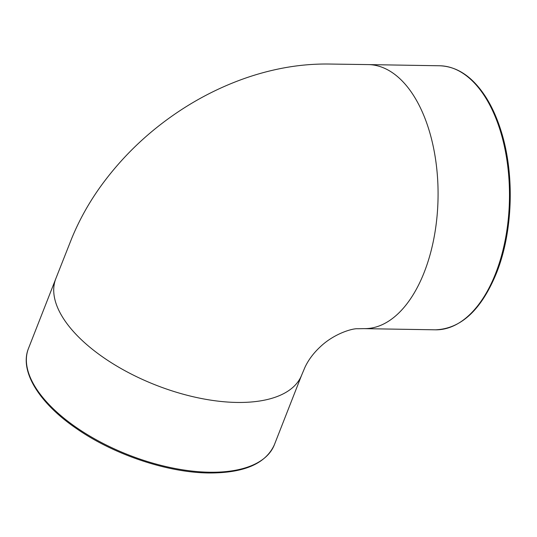 <?xml version="1.0" encoding="UTF-8"?>
<svg xmlns="http://www.w3.org/2000/svg" width="537" height="537" viewBox="0 0 537 537"><rect width="100%" height="100%" fill="white"/><g stroke="black" fill="none" stroke-linecap="round" stroke-linejoin="round"><path stroke-width="0.81" d="M209.484 472.231A132.042 62.601 -158.6 0 1 77.16 428.023A132.042 62.601 -158.6 0 1 28.474 348.459C19.198 371.121 39.174 403.24 76.838 428.821C114.079 454.711 167.443 472.594 208.692 472.976C243.791 473.171 265.681 463.787 274.347 444.817A132.042 62.601 -158.6 0 1 209.484 472.231M28.474 348.459L55.821 278.669A132.042 62.601 21.4 0 0 68.024 325.033A132.042 62.601 21.4 0 0 236.83 402.441A132.042 62.601 21.4 0 0 301.68 375.068L304.942 367.342C308.345 360.085 313.299 353.393 319.804 347.264C333.927 333.537 352.675 328.295 357.635 328.745L364.046 328.644A132.042 71.898 90.9 0 0 424.25 272.212A132.042 71.898 90.9 0 0 408.59 88.377A132.042 71.898 90.9 0 0 368.342 64.594L439.736 65.769A132.042 71.898 90.9 0 1 502.176 137.277A132.042 71.898 90.9 0 1 495.644 273.387A132.042 71.898 90.9 0 1 435.4 329.812C460.988 328.832 481.353 309.903 496.497 273.024C512.936 232.038 514.815 174.223 501.122 131.115C497.108 118.187 492.02 106.856 485.844 97.13C472.782 76.919 457.41 66.467 439.736 65.769M274.347 444.817L301.693 375.027M364.005 328.644L435.4 329.812M55.828 278.622L71.736 238.361C79.281 220.009 88.994 202.59 100.869 186.104C122.725 155.978 149.521 130.545 181.264 109.803C199.791 97.727 219.23 87.873 239.596 80.248C252.84 75.294 266.278 71.441 279.911 68.682C295.974 65.427 312.091 63.869 328.255 64.024L368.301 64.594"/></g></svg>
